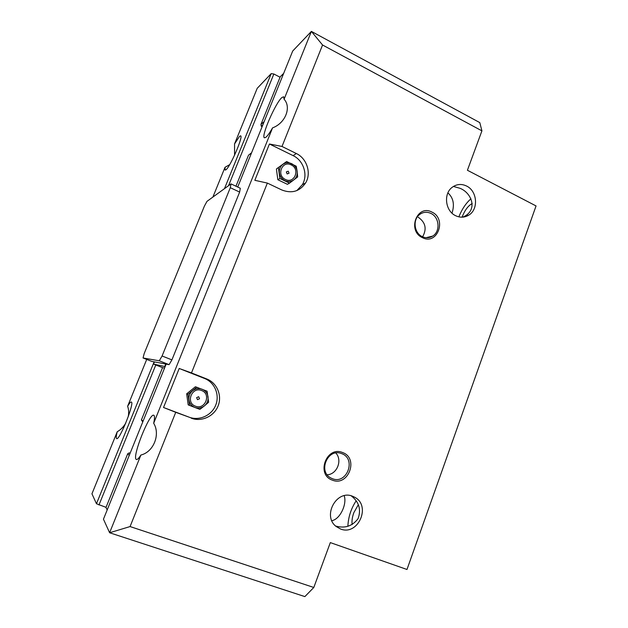 <?xml version="1.0" encoding="UTF-8"?>
<svg xmlns="http://www.w3.org/2000/svg" width="628" height="628" viewBox="0 0 628 628"><rect width="100%" height="100%" fill="white"/><g stroke="black" fill="none" stroke-linecap="round" stroke-linejoin="round"><path stroke-width="0.94" d="M154.464 361.909L153.562 364.114L162.558 367.647M143.106 421.098L141.402 419.928L162.566 367.615L164.552 368.047M165.148 366.571L153.562 364.114M165.737 364.028L164.764 366.422M130.114 453.228L129.156 452.882L127.712 453.769L105.975 507.502L107.192 509.944M127.712 453.769L129.227 455.426M129.156 452.882L129.925 453.706M141.402 419.928L142.76 421.945M198.676 396.715L199.539 398.749L197.498 399.667L196.635 397.634L198.676 396.715M201.619 390.538C211.55 393.968 205.105 410.288 195.418 406.167C185.386 402.76 191.956 386.314 201.619 390.538M288.228 171.193L289.037 173.226L287.137 173.948L286.329 171.915L288.228 171.193M291.204 164.913C282.176 160.077 276.069 175.377 285.426 179.459C294.469 184.208 300.467 169.011 291.204 164.913M327.188 474.776C337.071 474.415 342.684 460.151 335.823 453M332.385 478.677C346.986 484.8 356.602 458.699 341.687 453.636L341.294 453.495C327.651 448 317.658 471.754 331.05 478.073L332.385 478.677M332.369 480.145C348.454 486.865 359.028 458.134 342.613 452.553C326.591 445.527 315.672 474.635 332.369 480.145M422.605 236.78C427.04 228.93 425.58 222.414 418.224 217.241M422.299 236.638C425.91 238.263 429.364 238.083 432.668 236.097C440.558 231.536 439.467 217.209 430.926 213.418C426.962 211.612 423.233 211.95 419.732 214.431C412.502 219.462 414.08 233.082 422.299 236.638M422.432 237.659C437.386 245.572 447.191 218.921 431.931 212.091C417.023 203.912 406.913 230.876 422.432 237.659M125.678 423.272C123.363 427.071 120.545 429.89 117.24 431.734C116.235 435.565 115.992 437.818 116.51 438.501L116.667 438.603C119.485 440.77 134.769 402.65 131.362 402.046L131.299 402.014C130.608 401.849 129.376 403.27 127.61 406.292C128.771 409.33 128.968 412.839 128.198 416.811M229.691 164.63L225.012 167.315L225.107 170.094L225.947 169.788C230.209 166.993 243.578 136.048 240.61 135.844L239.59 136.3L234.55 143.922L234.566 155.202M351.193 495.822C359.02 501.858 361.32 509.457 358.109 518.618C352.387 526.146 344.945 528.627 335.768 526.068M153.679 423.264C154.7 418.593 154.763 415.948 153.868 415.328L153.766 415.273C149.645 412.635 132.139 456.234 136.127 459.343L136.402 459.523C137.32 459.79 138.819 458.291 140.9 455.025C153.57 452.027 160.603 434.403 153.679 423.264L272.56 127.869C285.316 123.221 291.651 107.349 284.091 99.232L283.652 96.751L281.917 97.521C275.441 102.921 260.667 137.03 264.459 137.807L265.895 137.289C267.559 135.876 269.781 132.736 272.56 127.869M453.416 186.445L459.908 188.267C471.502 192.725 477.869 209.25 464.532 216.299L462.828 217.139M331.835 520.683C340.109 519.364 347.213 503.884 344.183 495.72M451.995 213.159C454.743 204.571 453.377 197.812 447.905 192.875M466.557 186.021C477.382 191.014 478.74 209.446 468.716 215.169C464.555 217.641 460.198 217.822 455.653 215.71C445.268 211.071 443.211 193.62 452.309 187.215C456.76 184.035 461.509 183.635 466.557 186.021M462.067 217.178L462.263 216.629C464.971 209.964 468.3 205.599 472.225 203.543M352.583 496.261L354.687 497.243C371.47 505.736 358.086 536.139 340.549 529.004L336.2 526.531C322.007 516.004 336.624 489.283 352.583 496.261M352.159 524.537C351.664 521.177 352.222 517.229 353.823 512.691L358.353 504.692M189.201 417.204L163.531 407.494L179.208 368.479L204.587 378.488C214.698 382.397 219.879 394.8 215.757 405.06C211.785 415.383 199.39 421.129 189.201 417.204L175.738 412.313L130.075 526.562L313.804 587.47L304.87 596.6L109.617 532.756L140.9 455.025M186.657 393.827L188.188 404.872L189.562 405.429L188.015 394.29L186.657 393.827L195.394 386.769L207.091 391.189L208.614 402.25L204.43 405.869L199.885 409.377L189.562 405.429M284.091 99.232L311.386 31.4L479.792 122.609L481.919 130.859L467.413 170.259L536.053 205.937L406.983 569.486L330.32 542.6L313.804 587.47M481.919 130.859L322.556 45.004L282.003 146.465L296.322 153.515C306.943 158.429 311.598 173.304 305.601 182.96C299.705 191.462 291.784 193.801 281.846 189.986L267.363 183.086L191.477 372.938L206.824 378.99C217.045 382.954 222.288 395.507 218.12 405.892C214.101 416.333 201.572 422.157 191.265 418.185M175.738 412.313L163.531 407.494M179.208 368.479L191.477 372.938M267.363 183.086L254.835 180.307L269.428 144L282.003 146.465M237.722 187.042L292.695 51.041L311.386 31.4L322.556 45.004M166.145 364.099L103.455 519.175L109.617 532.756L130.075 526.562M225.012 167.315L212.884 197.074M146.716 359.42L127.61 406.292M117.24 431.734L91.947 493.796L96.461 503.75L106.038 507.338M234.55 143.922L257.205 88.328L271.218 73.609L224.479 188.643M154.119 361.838L96.461 503.75M271.218 73.609L273.855 74.002L280.057 77.22M273.855 74.002L228.529 185.7M155.775 364.986L98.973 504.967M470.945 198.793C466 203.134 461.965 209.155 458.848 216.848M356.154 500.806C351.044 508.625 348.281 517.119 347.881 526.295M269.428 144L293.127 155.642C303.638 160.493 308.246 175.188 302.304 184.742L296.824 190.59M278.424 167.66L279.876 178.501L289.508 183.133L287.412 184.326L277.843 179.741L276.406 168.987L286.627 161.522L276.406 168.987M289.508 183.133L297.648 176.963L297.185 171.436L296.22 166.2L286.627 161.522M279.876 178.501L277.843 179.741M291.682 163.704C288.503 162.283 285.528 162.526 282.773 164.426C280.159 166.538 279.028 169.372 279.389 172.928C279.978 176.468 281.831 179.051 284.939 180.676C288.142 182.073 291.102 181.814 293.833 179.898C296.424 177.787 297.539 174.961 297.185 171.436C296.604 167.919 294.767 165.345 291.682 163.704M188.015 394.29L196.823 387.178M192.592 390.781C195.551 388.559 198.731 388.041 202.138 389.234C205.45 390.671 207.413 393.183 208.033 396.778C208.41 400.413 207.209 403.443 204.43 405.869C201.502 408.106 198.322 408.64 194.9 407.47C191.564 406.057 189.585 403.545 188.95 399.918C188.573 396.252 189.789 393.207 192.592 390.781M169.073 364.656L171.915 359.883L239.645 192.074L240.296 188.251L231.018 183.894L206.989 201.36L204.39 206.141L144.189 353.556L143.051 357.976L151.748 361.398L169.073 364.656L159.276 360.794L162.087 355.99L171.915 359.883M162.087 355.99L230.303 187.709L239.645 192.074M230.303 187.709L231.018 183.894M143.051 357.976L159.276 360.794M283.675 73.35L280.221 76.812L260.95 124.446L261.256 126.236L262.127 126.668M264.176 121.597L260.95 124.446M262.865 124.831L261.256 126.236M251.561 152.792L248.492 155.242L235.963 186.21M293.127 155.642L296.322 153.515M204.587 378.488L206.824 378.99M426.106 237.698L432.668 236.097M468.716 215.169L464.532 216.299M354.687 497.243L352.889 496.379M431.13 236.473L431.593 236.701M302.304 184.742L305.601 182.96"/></g></svg>
